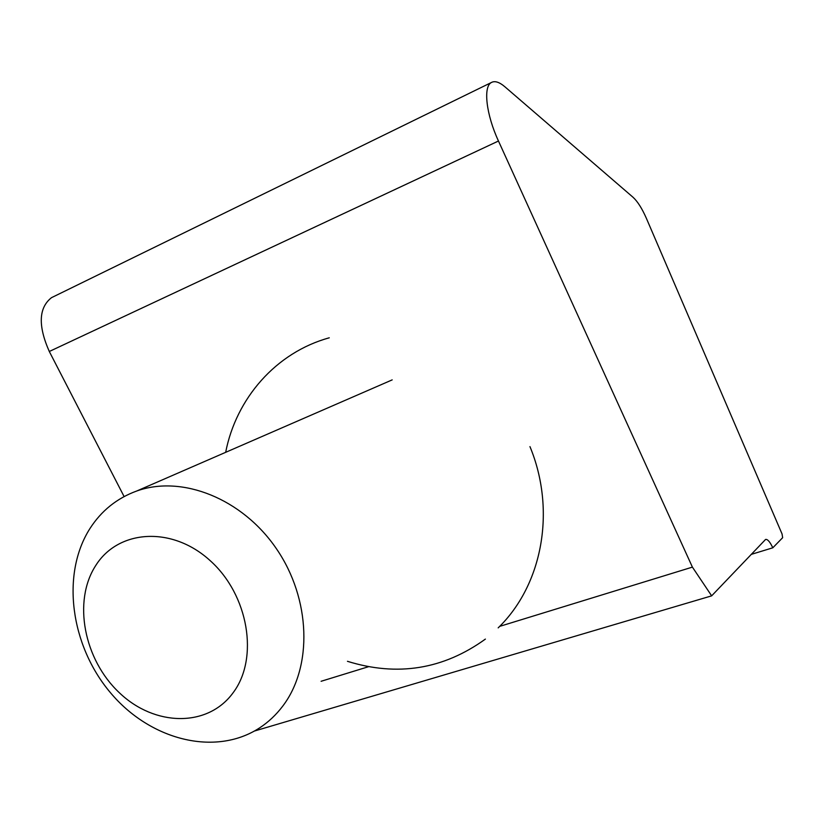 <?xml version="1.0" encoding="UTF-8"?>
<svg xmlns="http://www.w3.org/2000/svg" width="824" height="824" viewBox="0 0 824 824"><rect width="100%" height="100%" fill="white"/><g stroke="black" fill="none" stroke-linecap="round" stroke-linejoin="round"><path stroke-width="1.24" d="M782.656 537.691L772.809 547.795C769.976 541.832 767.566 539.051 765.578 539.442L711.658 595.845L692.407 567.118L498.469 141.017C486.201 114.567 483.008 86.736 491.331 82.534C494.781 80.608 499.303 82.029 504.896 86.788L632.966 197.204C637.57 201.406 642.04 208.441 646.376 218.319L782.048 533.942L782.656 537.691M124.105 496.563L49.296 351.488C37.925 325.727 38.656 307.785 51.49 297.67L52.921 296.97M321.103 681.283L368.575 666.688M499.643 626.384L692.407 567.118M751.148 554.418L772.809 547.795M254.41 731.043L711.658 595.845M95.728 565.532C72.584 601.149 83.873 659.591 119.439 692.829C154.644 726.552 207.72 727.746 233.151 692.706C259.138 658.201 248.58 594.938 210.161 560.639C172.113 525.805 118.306 529.43 95.728 565.532M282.663 706.23C276.061 714.933 268.356 722.174 259.529 727.942C214.951 756.988 149.741 739.89 110.272 692.49C70.514 645.316 60.935 574.338 89.806 528.75C101.311 510.777 116.967 498.201 136.753 491.001C181.95 474.748 242.246 498.51 276.462 548.794C310.885 598.914 312.832 666.812 282.663 706.23M49.296 351.488L498.469 141.017M51.49 297.67L491.331 82.534M392.183 379.885L136.753 491.001M485.387 639.094C443.343 669.397 397.374 676.803 347.46 661.312M529.956 446.618C556.179 509.86 542.861 584.638 498.18 627.867M329.27 337.809C275.752 352.517 236.097 398.62 225.673 452.314"/></g></svg>
